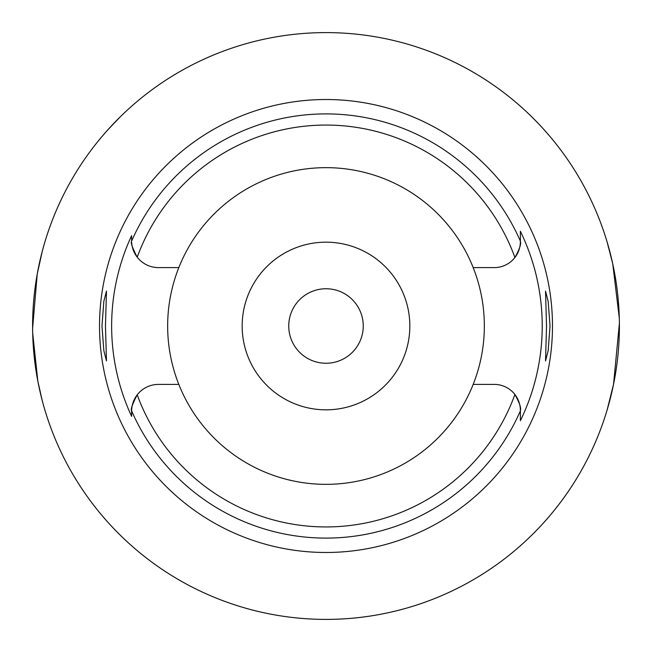 <?xml version="1.0" encoding="UTF-8"?>
<svg xmlns="http://www.w3.org/2000/svg" width="652" height="652" viewBox="0 0 652 652"><rect width="100%" height="100%" fill="white"/><g stroke="black" fill="none" stroke-linecap="round" stroke-linejoin="round"><path stroke-width="0.98" d="M326 167.654A158.346 158.346 0 0 0 178.819 384.403A158.346 158.346 0 0 0 473.181 384.403A158.346 158.346 0 0 0 326 167.654M473.181 267.597L494.306 267.597A26.08 26.08 0 0 0 520.386 241.517L520.386 231.297A216.228 216.228 0 0 1 520.386 420.703L520.386 418.902M178.819 267.597L158.436 267.597A26.822 26.822 0 0 1 137.213 257.181C132.307 247.678 130.441 242.324 131.614 241.134L131.614 240.775A26.822 26.822 0 0 0 131.614 241.134A212.104 212.104 0 0 1 520.386 241.142L520.386 241.517C521.315 243.946 519.489 249.276 514.909 257.516A200.938 200.938 0 0 0 137.213 257.181A26.822 26.822 0 0 1 131.663 242.503M131.614 411.102A26.822 26.822 0 0 0 131.614 411.225L131.614 416.367A214.369 214.369 0 0 1 131.614 235.633L131.614 240.262M131.614 416.367L131.614 410.866C130.441 409.676 132.307 404.322 137.213 394.819A26.822 26.822 0 0 0 131.614 410.996M178.819 384.403L158.436 384.403A26.822 26.822 0 0 0 137.213 394.819A200.938 200.938 0 0 0 514.909 394.484C519.489 402.724 521.315 408.054 520.386 410.483L520.386 420.703M473.181 384.403L494.306 384.403A26.08 26.08 0 0 1 520.386 410.483L520.386 410.784M131.614 240.775L131.614 235.633M326 99.52A226.48 226.48 0 0 0 99.52 326A226.48 226.48 0 0 0 326 552.48A226.48 226.48 0 0 0 552.48 326A226.48 226.48 0 0 0 326 99.52M105.461 326L106.48 291.069L103.847 301.281L101.965 326L103.831 350.58L106.48 360.931L105.461 326M520.386 231.297L520.386 241.142M550.035 326L548.169 301.42L545.52 291.069L546.539 326L545.52 360.931L548.153 350.719L550.035 326M326 32.6A293.4 293.4 0 0 1 619.4 326A293.4 293.4 0 0 1 326 619.4A293.4 293.4 0 0 1 32.6 326A293.4 293.4 0 0 1 326 32.6A293.4 293.4 0 0 0 139.715 99.324M99.324 139.715L101.427 137.189M102.323 136.121L105.763 132.144M108.02 129.618L120.082 116.993M42.217 251.485L37.213 274.158L32.608 328.372M32.681 333.082L37.84 381.224L42.217 400.515A293.4 293.4 0 0 0 607.167 409.831L613.54 384.33L619.392 323.335M411.746 45.412A293.4 293.4 0 0 1 607.167 242.169L612.741 263.856L619.294 318.046M326 288.746A37.254 37.254 0 0 0 288.746 326A37.254 37.254 0 0 0 326 363.254A37.254 37.254 0 0 0 363.254 326A37.254 37.254 0 0 0 326 288.746M326 242.169A83.831 83.831 0 0 0 242.169 326A83.831 83.831 0 0 0 326 409.831A83.831 83.831 0 0 0 409.831 326A83.831 83.831 0 0 0 326 242.169M520.386 410.858A212.104 212.104 0 0 1 131.614 410.866"/></g></svg>
